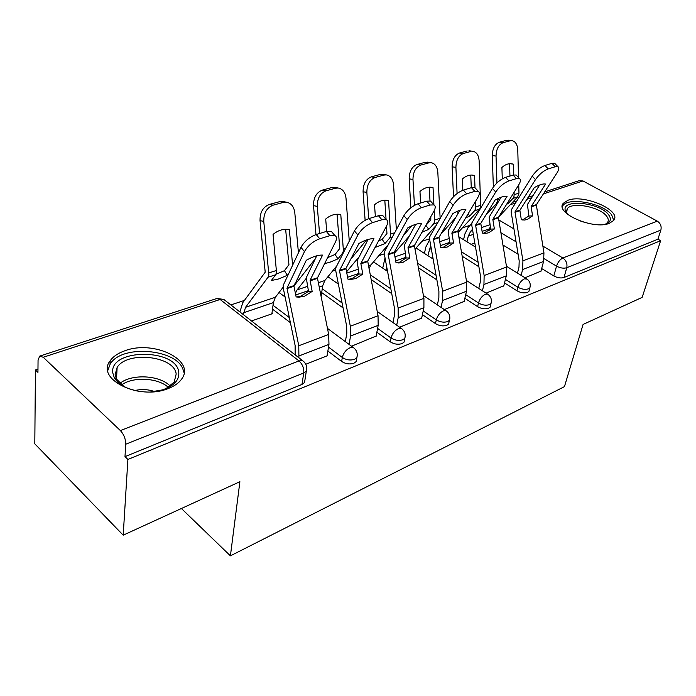 <?xml version="1.0" encoding="UTF-8"?>
<svg xmlns="http://www.w3.org/2000/svg" width="696" height="696" viewBox="0 0 696 696"><rect width="100%" height="100%" fill="white"/><g stroke="black" fill="none" stroke-linecap="round" stroke-linejoin="round"><path stroke-width="1.04" d="M504.53 282.941L516.963 290.789C520.712 292.842 524.227 293.373 527.507 292.398L528.908 291.389L529.264 290.058M464.867 298.28L477.604 306.64C481.397 308.798 485.042 309.346 488.54 308.293L490.106 307.162L490.489 305.631M422.42 314.67L435.47 323.623C439.315 325.885 443.1 326.45 446.823 325.319L448.581 324.04L448.99 322.248M376.867 332.209L390.265 341.84C394.154 344.224 398.086 344.807 402.062 343.58L404.045 342.136L404.48 340.04M327.868 351.028L341.632 361.433C345.564 363.947 349.662 364.547 353.916 363.225L356.169 361.581L356.613 359.119M125.089 350.68C118.233 353.046 113.265 356.404 110.186 360.754C95.248 379.042 139.165 400.713 168.101 388.585C174.304 386.21 178.802 383.052 181.604 379.111C196.098 360.363 153.92 339.752 125.089 350.68M568.023 200.239L563.299 203.302C554.26 212.854 593.584 230.211 609.409 223.303L613.637 220.449C622.268 210.557 583.944 193.88 568.023 200.239M470.096 225.304L462.414 227.862M429.562 238.798L422.011 241.312M384.322 253.849L378.815 255.684M335.663 270.048L332.531 271.092M296.096 283.22L294.974 283.585M244.435 300.411L230.872 304.926M37.967 369.132L35.435 369.967L37.941 372.386L38.054 360.31L39.646 356.135L43.222 357.265L120.382 430.572L298.975 360.911L220.127 299.48L43.222 357.265M123.201 535.172L127.899 459.447L660.643 240.694L642.138 297.392L583.083 324.449L564.456 386.628L230.411 555.843L239.894 481.702L123.201 535.172L34.8 443.83L35.435 369.967M544.681 191.887L579.037 180.708L582.996 180.96L657.302 221.145C660.513 223.312 661.705 226.278 660.869 230.054L657.911 239.189L564.004 277.504C560.906 278.417 557.505 277.895 553.816 275.938L541.662 268.552M518.102 254.231L502.903 244.992M657.911 239.189L660.643 240.694M306.727 368.097L306.327 371.116L303.752 372.986L125.741 444.231L124.993 456.637L127.899 459.447M125.741 444.231C125.68 438.985 123.888 434.435 120.382 430.572M305.77 364.26L327.572 355.665L327.155 355.343M251.508 320.96L272.345 313.696L271.936 313.383M351.532 346.208L376.136 336.046M321.108 296.679L322.692 285.769L324.841 280.514L336.038 266.794M399.626 327.242L421.689 318.107M444.353 309.598L464.145 301.385M486.06 293.147L503.817 285.76M478.9 266.777L462.144 256.206M436.888 279.914L418.348 267.734M391.735 293.634L371.133 279.505M343.067 307.919L321.622 292.511M290.406 322.692L272.501 309.146M181.395 508.506L230.411 555.843M525.036 277.774L540.966 271.127M124.993 456.637L301.977 384.418L304.543 382.53L304.996 379.633M431.677 258.094L432.903 257.668M471.079 244.348L474.829 243.043M296.626 296.992L300.942 296.078L308.502 291.354L306.249 277.748L316.741 255.789M312.165 291.424L310.085 280.227L322.579 255.093C318.142 254.91 312.713 256.633 306.284 260.287L293.956 286.239L296.139 296.922L299.236 297.131L304.604 296.165L312.165 291.424L308.502 291.354M298.906 357.779L298.775 345.764L286.97 288.153L304.465 251.639L300.968 247.358C304.396 241.338 309.476 237.058 316.21 234.517L319.734 238.78C313 241.347 307.91 245.627 304.465 251.639M295.156 354.873L295.121 345.503L283.342 288.509L283.202 285.386L300.968 247.358M327.068 355.865L328.973 344.363L328.669 334.437L317.428 277.974L335.463 241.973C337.021 238.711 336.812 236.562 334.837 235.518L329.878 235.674L319.734 238.78M329.878 235.674L326.363 231.455L316.21 234.517M326.363 231.455L331.331 231.324L332.905 233.212M276.007 274.224L284.455 270.692L287.335 275.32L278.557 278.983L271.336 280.523L275.66 274.781L276.538 272.432L273.05 234.43C277.73 230.576 282.637 228.906 287.77 229.41L289.336 229.663L292.607 264.932M284.455 270.692L288.936 264.654L285.647 229.315M239.911 311.947L242.739 302.708L265.211 272.188L260.043 220.615C259.886 212.376 262.992 206.982 269.352 204.433L279.505 201.692L283.925 201.701M243.374 314.635L245.54 307.31L268.021 277.243L268.882 274.885L263.767 221.424L260.043 220.615M288.214 274.172L287.335 275.32M271.875 313.861L273.371 302.595L275.399 297.218L283.159 287.196M269.352 204.433L273.102 205.181L283.255 202.423L279.505 201.692M273.102 205.181C266.733 207.747 263.619 213.159 263.767 221.424M298.427 252.7L294.8 212.689C293.956 206.573 291.119 203.067 286.291 202.171L283.255 202.423M348.74 279.279L352.089 278.522L359.092 274.059L357.074 260.913L368.088 239.45M362.807 274.067L360.832 263.462L373.97 238.728C369.985 238.458 364.965 240.05 358.901 243.522L345.929 268.447L347.948 279.157L351.106 279.4L355.795 278.539L362.807 274.067L359.092 274.059M349.079 344.398L350.558 336.029L350.323 326.233L339.483 270.605L357.883 234.978L354.429 230.898C357.944 225.043 362.834 220.936 369.08 218.553L372.56 222.624C366.314 225.017 361.424 229.141 357.883 234.978M345.346 341.632L346.808 333.271L346.634 326.041L335.803 271.014L335.716 267.986L354.429 230.898M376.04 336.542L378.18 325.354L378.041 315.723L367.697 261.174L386.532 226.052C388.211 222.772 388.124 220.623 386.271 219.623L381.93 219.753L372.56 222.624M381.93 219.753L378.459 215.725L369.08 218.553M378.459 215.725L382.817 215.612L384.166 217.178M396.981 262.844L399.565 262.218L406.081 257.999L404.254 245.279L415.686 224.321M409.805 257.955L407.995 247.706L421.602 223.555C418 223.216 413.346 224.695 407.621 228.01L394.145 252.335L396.007 262.688L399.173 262.949L403.288 262.183L409.805 257.955L406.081 257.999M396.703 325.189L398.225 317.602L398.155 308.102L388.159 254.336L407.29 219.579L403.88 215.673C407.465 209.983 412.171 206.016 417.991 203.789L421.428 207.678C415.608 209.931 410.892 213.889 407.29 219.579M392.988 322.57L394.493 315.001L394.432 307.989L384.444 254.788L384.41 251.856L403.88 215.673M421.585 318.577L423.907 307.675L423.925 298.34L414.381 245.575L433.852 211.297C435.635 208.008 435.661 205.877 433.93 204.911L430.102 205.024L421.428 207.678M430.102 205.024L426.683 201.17L417.991 203.789M426.683 201.17L430.519 201.066L431.677 202.379M138.608 391.248C126.437 389.012 118.303 384.427 114.205 377.493L112.743 372.717C109.576 348.348 176.462 348.244 178.75 372.125C179.507 380.016 174.052 385.949 162.368 389.917L150.762 391.892M165.926 388.664L174.191 382.104L176.175 374.074C174.67 356.039 127.246 350.566 117.137 367.418L115.127 374.648L116.484 379.068L123.853 386.419M134.902 390.517C141.593 388.994 148.126 389.334 154.521 391.552M183.553 372.082C181.456 349.792 122.87 343.076 110.264 363.921L107.784 370.55M567.44 214.203L565.396 210.784C560.872 198.604 599.639 202.258 608.574 214.733C611.793 219.118 610.67 222.329 605.198 224.356M605.32 224.321L607.469 222.563C608.765 220.719 608.478 218.588 606.607 216.169C599.917 206.808 571.616 201.509 567.231 208.817L566.648 212.524L567.362 214.116M613.733 220.319L611.636 214.838C603.249 203.249 568.258 196.724 562.812 205.746L562.325 206.538M327.947 257.511L335.098 254.44L337.925 258.877L329.695 262.331L324.623 263.558M335.098 254.44L339.744 248.507L337.064 214.238M339.744 214.403L340.796 214.612L343.415 251.004L342.467 253.274L337.925 258.877M340.796 214.612L339.013 214.307C334.385 213.881 329.947 215.456 325.702 219.031L326.711 231.35M328.495 255.85L327.05 258.729M293.921 286.012L315.253 258.816M295.4 293.303L297.079 289.901L306.188 278.4M315.984 234.587L313.513 205.642C313.461 197.69 316.384 192.514 322.283 190.121L326.059 190.8L335.463 188.242L331.679 187.581L335.368 187.529M326.059 190.8C320.151 193.201 317.228 198.395 317.272 206.373L313.513 205.642M319.56 233.508L317.272 206.373M349.262 240.964L346.016 198.282C345.286 192.279 342.65 188.851 338.117 188.007L335.463 188.242M322.283 190.121L331.679 187.581M378.467 241.051L382.174 239.32L384.958 243.591L375.005 247.498M382.174 239.32L386.95 233.508L386.498 226.113M388.568 200.639L386.645 200.291L388.568 200.639L390.613 235.874L389.621 238.093L384.958 243.591M350.627 259.373L366.496 239.955M386.062 219.379L384.81 200.239M386.645 200.291C382.452 199.926 378.415 201.414 374.535 204.746L375.353 216.665M346.53 271.884L358.64 257.337M369.028 268.508L370.907 264.95L387.672 245.314M365.122 220.319L363.086 191.757C363.121 184.075 365.879 179.107 371.36 176.854L375.153 177.463L383.887 175.088L380.094 174.487L383.209 174.4M375.153 177.463C369.672 179.725 366.905 184.71 366.862 192.418L363.086 191.757M368.706 218.674L366.862 192.418M396.355 229.436L393.571 184.901C392.935 179.011 390.491 175.67 386.228 174.879L383.887 175.088M371.36 176.854L380.094 174.487M338.125 283.925L338.221 283.324M441.786 247.559L443.743 247.045L449.816 243.052L448.172 230.733L459.925 210.27M453.557 242.956L451.887 233.038L465.859 209.452C462.614 209.061 458.281 210.436 452.861 213.594L438.985 237.345L440.699 247.367L443.848 247.654L447.485 246.967L453.557 242.956L449.816 243.052M441.038 307.371L442.569 300.463L442.647 291.241L433.417 239.206L453.122 205.285L449.764 201.544C453.392 196.002 457.933 192.192 463.371 190.095L466.746 193.819C461.309 195.933 456.767 199.752 453.122 205.285M437.349 304.892L438.863 297.992L438.906 291.18L429.676 239.694L429.684 236.857L449.764 201.544M464.041 301.838L466.52 291.215L466.668 282.141L457.837 231.046L477.813 197.586C479.692 194.306 479.822 192.192 478.195 191.252L474.82 191.348L466.746 193.819M474.82 191.348L471.444 187.65L463.371 190.095M471.444 187.65L474.837 187.572L475.829 188.659M483.502 233.29L490.637 229.097L489.149 217.152L501.146 197.185M494.377 228.967L492.838 219.353L507.097 196.316C504.165 195.872 500.12 197.159 494.978 200.178L480.788 223.381L482.372 233.082L485.477 233.386L488.705 232.769L494.377 228.967L490.637 229.097M482.415 290.798L483.946 284.481L484.138 275.52L475.594 225.113L495.743 192L492.437 188.407C496.109 183.013 500.485 179.324 505.583 177.35L508.907 180.925C503.817 182.917 499.432 186.606 495.743 192M478.752 288.44L480.266 282.124L480.397 275.512L471.845 225.635L471.888 222.868L492.437 188.407M503.713 286.186L506.323 275.834L506.575 267.012L498.388 217.491L518.764 184.823C520.721 181.543 520.947 179.446 519.425 178.533L516.423 178.628L508.907 180.925M516.423 178.628L513.109 175.079L505.583 177.35M513.109 175.079L516.119 175.001L516.971 175.923M522.461 219.962L528.821 216.047L527.472 204.459L539.652 184.979M532.562 215.873L531.126 206.555L545.612 184.049C542.95 183.561 539.174 184.762 534.284 187.659L519.86 210.322L521.321 219.727L524.366 220.058L527.246 219.501L532.562 215.873L528.821 216.047M521.113 275.346L522.618 269.535L522.922 260.817L514.997 211.949L535.502 179.603L532.249 176.149C535.929 170.894 540.166 167.336 544.951 165.465L548.222 168.902C543.437 170.781 539.2 174.348 535.502 179.603M517.476 273.093L518.972 267.29L519.19 260.852L511.238 212.489L511.325 209.809L532.249 176.149M540.862 271.536L543.585 261.435L543.941 252.857L536.329 204.815L557 172.895C559.036 169.633 559.34 167.553 557.914 166.675L555.234 166.753L548.222 168.902M555.234 166.753L551.971 163.343L544.951 165.465M551.971 163.343L554.66 163.273L555.399 164.047M425.856 225.339L428.788 229.341L421.88 232.307M426.056 225.234L430.798 219.823L430.815 216.63M434.217 210.61L434.574 221.789L433.547 223.947L428.788 229.341M403.489 235.457L411.771 225.826M430.433 187.215L433.034 187.633L433.921 204.902M429.989 200.883L429.267 187.215M433.034 187.633L431.015 187.25C427.196 186.937 423.507 188.338 419.966 191.452L420.601 203.006M394.275 253.37L408.735 236.718M414.973 249.238L435.705 225.878M410.858 207.791L409.17 178.846C409.283 171.416 411.893 166.631 417 164.508L420.802 165.065L428.936 162.855L425.134 162.307L427.779 162.203M420.802 165.065C415.686 167.197 413.076 171.99 412.963 179.446L409.17 178.846M414.442 205.364L412.963 179.446M440.124 218.231L437.836 172.443C437.288 166.675 435.009 163.412 430.998 162.664L428.936 162.855M417 164.508L425.134 162.307M386.158 270.457L386.776 267.194M382.722 268.151L385.027 257.877M468.164 213.715L469.73 216.03L465.633 217.935M475.551 201.361L475.62 208.635L474.568 210.74L469.73 216.03M458.038 232.621L479.631 209.113L480.692 207.008L479.135 160.828C478.674 155.165 476.551 151.98 472.775 151.267L469.417 150.832M457.916 213.672L457.881 211.036M471.462 175.044L474.524 175.496L475.011 187.763M471.279 187.702L470.757 175.07M474.524 175.496L472.445 175.088C468.956 174.818 465.58 176.14 462.318 179.063L462.805 190.278M424.456 253.44L425.743 247.237L429.676 239.685M452.574 214.081L453.174 213.411M440.785 234.213L455.297 218.1M453.505 196.724L452.13 166.814C452.296 159.619 454.775 155.017 459.551 153.007L463.345 153.503L470.94 151.441M463.345 153.503C458.568 155.521 456.089 160.141 455.915 167.362L452.13 166.814M457.089 193.54L455.915 167.362M459.551 153.007L467.147 150.954M427.866 255.641L430.72 245.531M507.532 202.788L508.071 203.571L506.584 204.311M514.144 192.218L514.039 196.324L512.969 198.386L508.071 203.571M498.693 216.943L517.711 196.855L518.964 193.114L518.737 184.866M486.017 214.786L496.292 203.754L497.353 201.666L497.483 198.786M509.942 163.691L513.326 164.143L513.639 174.931M509.942 176.036L509.576 163.717M513.326 164.143L511.229 163.708C508.019 163.473 504.913 164.734 501.903 167.484L502.268 178.863M463.579 239.694L464.867 233.986L468.156 227.409L471.784 223.486M466.973 241.799L468.277 236.083L470.722 231.22L472.48 229.332M493.36 187.024L492.263 155.573C492.49 148.596 494.839 144.159 499.319 142.254L503.095 142.706L510.203 140.775L506.418 140.331L508.385 140.209M503.095 142.706C498.623 144.611 496.265 149.066 496.039 156.069L492.263 155.573M496.944 182.944L496.039 156.069M518.529 177.584L517.772 149.953C517.38 144.411 515.405 141.297 511.838 140.618L510.203 140.775M499.319 142.254L506.418 140.331M489.097 230.541L490.228 226.687M530.195 286.474L529.856 287.848L528.447 288.849C525.158 289.823 521.643 289.284 517.885 287.231L505.418 279.4M516.963 290.789L517.885 287.231C519.207 283.185 521.4 280.375 524.445 278.818L527.203 279.139M491.376 301.933L491.002 303.534L489.436 304.657C485.938 305.709 482.293 305.152 478.483 303.004L465.72 294.652M477.604 306.64L478.483 303.004C479.779 298.845 482.05 295.939 485.303 294.286L487.513 294.095L488.427 294.712M449.825 318.446L449.433 320.317L447.667 321.587C443.944 322.709 440.15 322.144 436.296 319.882L423.212 310.947M435.47 323.623L436.296 319.882C437.558 315.61 439.924 312.591 443.395 310.842L445.884 310.634L446.954 311.399M405.246 336.125L404.837 338.308L402.845 339.752C398.869 340.962 394.928 340.379 391.03 338.004L377.597 328.39M390.265 341.84L391.03 338.004C392.24 333.601 394.71 330.478 398.425 328.608L401.235 328.373L402.497 329.339M357.292 355.073L356.883 357.648L354.629 359.293C350.366 360.606 346.26 360.006 342.319 357.492L328.521 347.104M341.632 361.433L342.319 357.492C343.476 352.968 346.051 349.714 350.045 347.73L353.22 347.469L354.716 348.67M553.816 275.938L556.53 266.142L544.098 258.668M516.058 241.825L500.859 232.69M498.719 219.901L513.944 228.932M542.863 246.097L562.873 257.981L657.302 221.145M582.996 180.96L543.367 193.906M531.422 197.803L526.855 199.3M515.249 203.093L510.272 204.72M478.126 262.253L461.37 251.726M436.053 275.259L417.504 263.132M390.839 288.84L370.228 274.763M342.093 302.978L322.213 288.753M289.353 317.594L273.015 305.283M301.977 384.418L303.752 372.986C304.082 368.193 302.49 364.165 298.975 360.911L302.577 360.632L304.352 362.155M564.004 277.504L566.762 267.725C563.656 268.621 560.245 268.09 556.53 266.142C557.879 262.166 559.993 259.451 562.873 257.981C566.205 260.417 567.501 263.662 566.762 267.725L660.869 230.054M40.307 355.917L216.256 298.697L223.781 299.419L225.504 300.75M293.956 286.239L286.987 288.57M317.437 278.383L310.042 280.862M328.669 334.437L298.775 345.764M293.999 285.604L287.039 287.926M317.489 277.756L310.085 280.227M328.973 344.363L299.193 355.874M268.9 272.893L276.556 270.448M268.021 277.243L275.66 274.781M245.54 307.31L275.399 297.218M243.591 312.765L273.371 302.595M345.938 268.847L339.491 271.005M367.705 261.574L360.841 263.862M378.041 315.723L350.323 326.233M345.999 268.23L339.552 270.387M367.766 260.957L360.911 263.253M378.18 325.354L350.558 336.029M394.154 252.726L388.168 254.727M414.381 245.958L407.995 248.089M423.925 298.34L398.155 308.102M394.223 252.126L388.238 254.118M414.451 245.366L408.074 247.498M423.907 307.675L398.225 317.602M119.895 383.409C131.779 373.535 160.036 375.144 170.207 386.115M168.319 387.376C158.175 377.78 133.258 376.371 121.626 384.879M580.812 221.267L589.912 223.72M343.485 249.098L345.407 248.489M297.079 289.901L307.493 286.378M318.307 282.724L324.841 280.514M342.467 253.274L343.041 253.083M295.739 294.965L308.354 290.658M319.16 286.97L322.692 285.769M390.708 234.03L394.501 232.821M346.773 273.102L358.17 269.256M368.506 265.759L370.907 264.95M389.621 238.093L392.048 237.31M347.582 277.269L358.971 273.389M438.985 237.727L433.417 239.589M457.829 231.42L451.887 233.412M466.668 282.141L442.647 291.241M439.063 237.145L433.495 239.006M457.916 230.846L451.965 232.829M466.52 291.215L442.569 300.463M480.788 223.747L475.585 225.487M498.38 217.857L492.829 219.719M506.575 267.012L484.138 275.52M480.875 223.181L475.673 224.912M498.475 217.3L492.916 219.153M506.323 275.834L483.946 284.481M519.842 210.679L514.979 212.306M536.32 205.172L531.118 206.903M543.941 252.857L522.922 260.817M519.938 210.122L515.075 211.749M536.416 204.624L531.213 206.364M543.585 261.435L522.618 269.535M434.704 219.997L440.098 218.274M394.919 256.833L405.22 253.353M433.547 223.947L437.566 222.659M395.667 260.861L405.959 257.355M475.777 206.895L480.84 205.276M457.951 212.584L458.699 212.341M439.689 241.703L449.024 238.554M474.568 210.74L479.631 209.113M429.171 249.429L431.294 248.707M440.385 245.601L449.703 242.417M514.213 194.628L518.964 193.114M497.518 199.952L499.911 199.195M496.292 203.754L497.301 203.423M470.722 231.22L472.688 230.559M481.441 227.601L489.906 224.738M512.969 198.386L517.711 196.855M468.277 236.083L473.341 234.352M482.084 231.376L489.505 228.836M110.011 364.312L110.186 360.754M356.169 361.581L356.883 357.648C357.927 353.411 356.7 350.018 353.22 347.469L327.451 328.373M279.044 292.511L285.099 297.001M404.045 342.136L404.837 338.308C405.881 334.15 404.68 330.844 401.235 328.373L377.232 311.469M448.581 324.04L449.433 320.317C450.486 316.245 449.303 313.017 445.884 310.634L423.412 295.513M490.106 307.162L491.002 303.534C492.055 299.55 490.897 296.4 487.513 294.095L466.372 280.462M528.908 291.389L529.856 287.848C530.909 283.942 529.769 280.871 526.428 278.644L506.453 266.264M327.92 276.738L338.378 284.099M373.482 261.931L387.568 271.405M416.051 248.028L433.147 259.043M458.751 236.701L475.525 247.097M304.543 382.53L306.327 371.116C307.362 366.766 306.11 363.269 302.577 360.632L223.781 299.419L216.9 298.471M532.727 195.776L528.151 197.264M516.536 201.04L512.508 202.345M299.236 297.131L297.679 297.096M334.837 235.518L331.331 231.324M286.291 202.171L282.541 201.431M351.106 279.4L350.079 279.392M386.271 219.623L382.817 215.612M399.173 262.949L398.521 262.957M433.93 204.911L430.519 201.066M116.51 379.12L117.137 367.418M116.484 379.068L114.205 377.493M566.648 212.524L565.396 210.784M566.466 211.61L567.231 208.817M338.117 188.007L334.332 187.346M386.228 174.879L382.426 174.278M478.195 191.252L474.837 187.572M519.425 178.533L516.119 175.001M557.914 166.675L554.66 163.273M430.998 162.664L427.196 162.124M472.775 151.267L468.982 150.78M511.838 140.618L508.054 140.174"/></g></svg>
